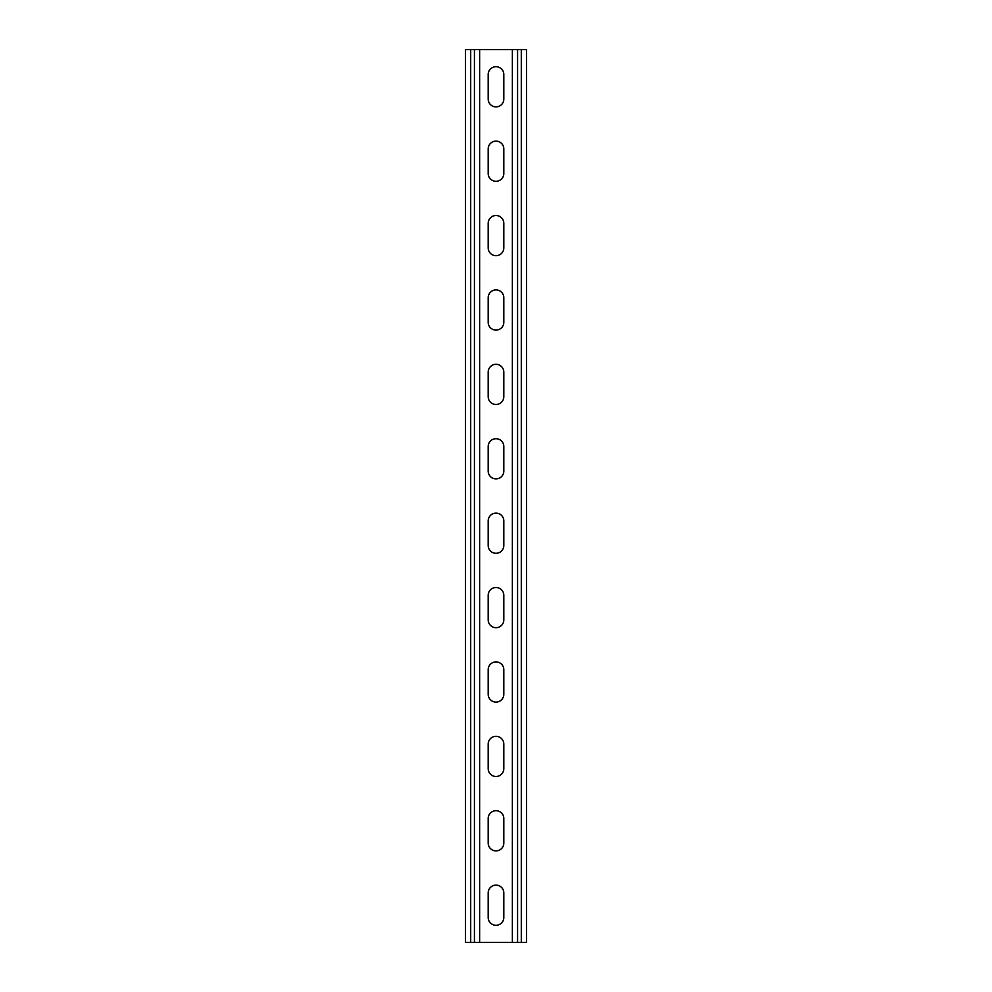 <?xml version="1.0" encoding="UTF-8"?>
<svg xmlns="http://www.w3.org/2000/svg" width="992" height="992" viewBox="0 0 992 992"><rect width="100%" height="100%" fill="white"/><g stroke="black" fill="none" stroke-linecap="round" stroke-linejoin="round"><path stroke-width="1.49" d="M512.368 942.4L512.368 49.6L479.632 49.6L479.632 942.4L521.296 942.4L521.296 49.6L526.504 49.6L526.504 942.4L521.296 942.4M488.188 74.524A7.812 7.812 0 0 1 496 66.712A7.812 7.812 0 0 1 503.812 74.524L503.812 99.076A7.812 7.812 0 0 1 496 106.888A7.812 7.812 0 0 1 488.188 99.076L488.188 74.524M488.188 148.924A7.812 7.812 0 0 1 496 141.112A7.812 7.812 0 0 1 503.812 148.924L503.812 173.476A7.812 7.812 0 0 1 496 181.288A7.812 7.812 0 0 1 488.188 173.476L488.188 148.924M488.188 223.324A7.812 7.812 0 0 1 496 215.512A7.812 7.812 0 0 1 503.812 223.324L503.812 247.876A7.812 7.812 0 0 1 496 255.688A7.812 7.812 0 0 1 488.188 247.876L488.188 223.324M488.188 297.724A7.812 7.812 0 0 1 496 289.912A7.812 7.812 0 0 1 503.812 297.724L503.812 322.276A7.812 7.812 0 0 1 496 330.088A7.812 7.812 0 0 1 488.188 322.276L488.188 297.724M488.188 372.124A7.812 7.812 0 0 1 496 364.312A7.812 7.812 0 0 1 503.812 372.124L503.812 396.676A7.812 7.812 0 0 1 496 404.488A7.812 7.812 0 0 1 488.188 396.676L488.188 372.124M488.188 446.524A7.812 7.812 0 0 1 496 438.712A7.812 7.812 0 0 1 503.812 446.524L503.812 471.076A7.812 7.812 0 0 1 496 478.888A7.812 7.812 0 0 1 488.188 471.076L488.188 446.524M488.188 520.924A7.812 7.812 0 0 1 496 513.112A7.812 7.812 0 0 1 503.812 520.924L503.812 545.476A7.812 7.812 0 0 1 496 553.288A7.812 7.812 0 0 1 488.188 545.476L488.188 520.924M488.188 595.324A7.812 7.812 0 0 1 496 587.512A7.812 7.812 0 0 1 503.812 595.324L503.812 619.876A7.812 7.812 0 0 1 496 627.688A7.812 7.812 0 0 1 488.188 619.876L488.188 595.324M488.188 669.724A7.812 7.812 0 0 1 496 661.912A7.812 7.812 0 0 1 503.812 669.724L503.812 694.276A7.812 7.812 0 0 1 496 702.088A7.812 7.812 0 0 1 488.188 694.276L488.188 669.724M488.188 744.124A7.812 7.812 0 0 1 496 736.312A7.812 7.812 0 0 1 503.812 744.124L503.812 768.676A7.812 7.812 0 0 1 496 776.488A7.812 7.812 0 0 1 488.188 768.676L488.188 744.124M488.188 818.524A7.812 7.812 0 0 1 496 810.712A7.812 7.812 0 0 1 503.812 818.524L503.812 843.076A7.812 7.812 0 0 1 496 850.888A7.812 7.812 0 0 1 488.188 843.076L488.188 818.524M488.188 892.924A7.812 7.812 0 0 1 496 885.112A7.812 7.812 0 0 1 503.812 892.924L503.812 917.476A7.812 7.812 0 0 1 496 925.288A7.812 7.812 0 0 1 488.188 917.476L488.188 892.924M479.632 942.4L474.424 942.4L474.424 49.6L479.632 49.6M470.704 942.4L470.704 49.6L465.496 49.6L465.496 942.4L474.424 942.4M470.704 49.6L474.424 49.6M512.368 49.6L521.296 49.6M517.576 942.4L517.576 49.6"/></g></svg>
